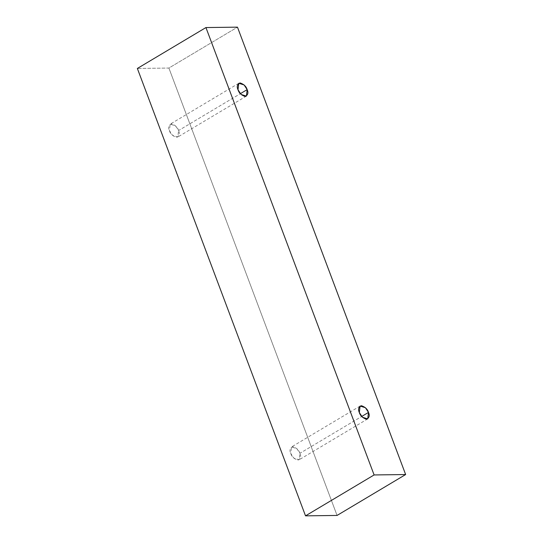 <?xml version="1.0" encoding="UTF-8"?>
<svg xmlns="http://www.w3.org/2000/svg" width="543" height="543" viewBox="0 0 543 543"><rect width="100%" height="100%" fill="white"/><g stroke="black" fill="none" stroke-linecap="round" stroke-linejoin="round"><path stroke-width="0.41" stroke-dasharray="2.71 2.04" d="M337.06 515.443L168.893 68.051L237.474 27.15L168.893 68.051L137.359 68.459L168.893 68.051L337.06 515.443M178.579 130.537C177.642 127.333 175.267 125.107 171.466 123.838C168.642 125.189 167.963 127.462 169.423 130.653C170.366 133.849 172.735 136.083 176.543 137.352C179.36 135.994 180.038 133.727 178.579 130.537L177.826 137.006L172.504 135.356L169.423 130.653L170.176 124.184L175.504 125.833L178.579 130.537L240.359 93.688L178.579 130.537M299.906 453.317C298.969 450.12 296.593 447.887 292.792 446.617C289.969 447.975 289.29 450.242 290.749 453.432C291.693 456.629 294.062 458.862 297.869 460.131C300.686 458.781 301.365 456.507 299.906 453.317L299.152 459.785L293.824 458.136L290.749 453.432L291.503 446.964L296.831 448.613L299.906 453.317L361.686 416.474L299.906 453.317M360.09 406.062L291.503 446.964M367.733 418.884L299.152 459.785M238.764 83.283L170.176 124.184M246.407 96.104L177.826 137.006"/><path stroke-width="0.81" d="M137.359 68.459L305.526 515.85L374.107 474.949L205.94 27.557L137.359 68.459L205.94 27.557L237.474 27.15L405.641 474.541L374.107 474.949L305.526 515.85L337.06 515.443L405.641 474.541L337.06 515.443L305.526 515.85L137.359 68.459M205.94 27.557L374.107 474.949L405.641 474.541L237.474 27.15L205.94 27.557M247.16 89.629C248.626 92.819 247.941 95.093 245.124 96.444C241.323 95.181 238.947 92.948 238.01 89.751C236.544 86.561 237.223 84.287 240.047 82.936C243.848 84.199 246.223 86.432 247.16 89.629L244.085 84.925L238.764 83.283L238.01 89.751L241.085 94.455L246.407 96.104L247.16 89.629L240.359 93.688L247.16 89.629M368.487 412.415C369.953 415.605 369.267 417.879 366.45 419.23C362.649 417.961 360.274 415.728 359.33 412.531C357.871 409.341 358.55 407.067 361.373 405.716C365.174 406.985 367.55 409.218 368.487 412.415L365.412 407.712L360.09 406.062L359.33 412.531L362.412 417.234L367.733 418.884L368.487 412.415L361.686 416.474L368.487 412.415"/></g></svg>
